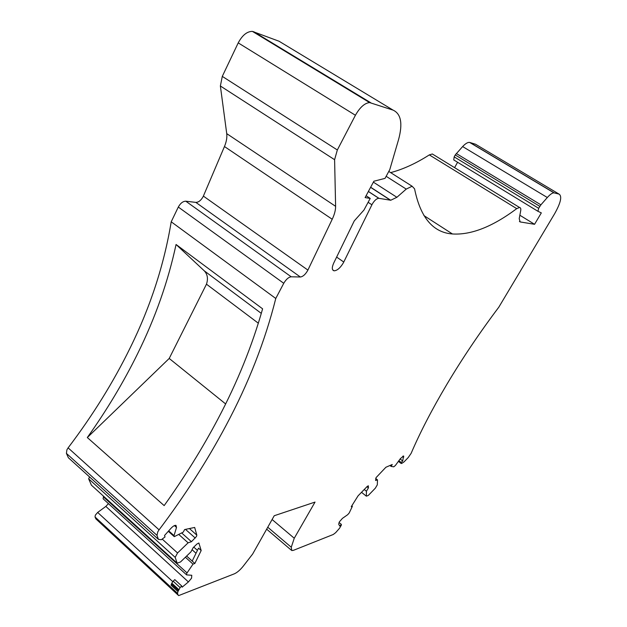 <?xml version="1.0" encoding="UTF-8"?>
<svg xmlns="http://www.w3.org/2000/svg" width="627" height="627" viewBox="0 0 627 627"><rect width="100%" height="100%" fill="white"/><g stroke="black" fill="none" stroke-linecap="round" stroke-linejoin="round"><path stroke-width="0.94" d="M203.375 196.102L203.124 196.643C201.032 200.405 198.602 202.325 195.843 202.396L185.78 201.196C182.935 201.267 180.443 203.219 178.303 207.059L283.757 283.294C286.1 279.305 288.585 277.142 291.21 276.797L300.349 277.001C302.896 276.664 305.31 274.548 307.614 270.645L307.896 270.088L203.375 196.102L224.458 146.538C226.433 141.804 227.193 137.509 226.731 133.645L220.375 85.993L222.287 76.384L238.221 42.887C242.304 35.245 247.022 31.413 252.383 31.381L279.054 41.241L393.043 110.109L369.616 102.585C364.687 103.071 359.953 107.295 355.415 115.258L337.334 149.978L334.599 159.697L335.61 206.322C335.641 210.1 334.512 214.41 332.216 219.262L307.896 270.088M389.939 465.5L391.107 466.41L393.764 466.825L395.394 465.477L400.394 458.627L403.608 455.954L402.699 460.939L401.194 462.491L401.139 463.298L401.656 463.471L404.054 461.872L408.24 457.545L411.14 453.329C420.09 432.418 431.995 409.423 446.863 384.359C462.405 358.283 479.718 332.569 498.794 307.206L554.589 213.807C560.757 202.803 562.247 196.235 559.057 194.104L553.962 192.842C552.34 192.826 550.13 194.386 547.324 197.513L540.905 204.833L538.664 208.305L537.958 211.307L541.328 212.89L534.557 224.301L520.183 221.942L519.211 218.698L520.676 210.876C521.045 208.76 520.661 207.623 519.524 207.474L516.734 208.642C492.603 226.692 471.175 235.133 452.451 233.973C433.038 232.578 420.411 217.538 414.572 188.845L412.119 186.235L406.233 189.095L396.891 197.293L390.731 200.248L378.833 198.304C376.631 198.493 374.413 200.46 372.187 204.214L343.408 262.752C340.304 267.917 337.193 270.605 334.089 270.817C331.855 270.159 331.738 267.564 333.729 263.042L354.271 220.884L363.934 210.076L370.212 198.414L366.097 195.734M391.107 466.41L392.243 464.505L385.895 467.256L376.059 477.625L375.597 480.501L377.493 479.867L375.691 478.456M364.232 489.507L366.434 491.254L366.34 496.169L368.253 495.487L375.338 488.174L377.305 484.843L377.493 479.867M366.434 491.254L368.425 487.877L366.96 486.709M272.102 519.517L294.259 538.232L291.273 547.246L291.759 550.561L293.428 550.334L333.274 534.486L335.657 532.66L339.513 528.287L341.347 525.112L341.331 524.36L339.716 526.029L338.69 524.196L339.372 521.86L342.467 518.341L347.679 514.704L349.215 512.957L352.39 506.287L351.253 506.694L358.072 495.839L367.171 486.489L368.315 485.784L368.425 487.877M294.259 538.232L315.036 502.078L274.234 515.731L252.65 554.025L243.378 566.001C240.243 569.927 237.233 572.537 234.341 573.83L178.656 595.595L95.9 518.905L95.03 516.977L95.335 515.143L97.663 512.439L105.83 506.412L108.447 503.63M185.388 557.246L193.006 564.128L186.705 573.431L186.619 574.896L191.76 575.265L191.58 578.141L188.421 581.934L182.136 587.186L181.728 586.002L180.114 587.585L177.958 591.559L177.519 593.33L178.139 595.07M193.006 564.128L194.84 563.461L192.199 561.079L198.516 548.147L201.181 550.53L194.84 563.461M89.559 476.967L88.65 478.801L175.184 557.364L177.127 563.171L180.498 561.98L190.874 551.94L193.218 547.622L196.964 544.001L198.869 542.998L201.181 550.53M175.184 557.364L177.551 552.967L188.116 542.81L191.462 541.697L196.494 536.438L196.831 535.129L189.417 528.553M283.757 283.294L275.77 298.476C265.072 341.135 248.472 383.505 225.971 425.592C207.184 460.853 184.887 495.604 159.078 529.839L157.777 531.853L157.001 535.372L158.412 539.345L161.335 539.722L165.019 536.939L164.533 535.505L170.999 528.287C173.021 526.147 174.682 525.167 175.983 525.348L176.508 527.432L174.024 535.638L174.267 536.649L183.241 532.143L184.628 529.564L194.66 527.448L196.831 535.129M370.212 198.414L365.102 197.591L373.872 181.234L385.049 178.366L389.79 169.58L398.529 139.711C402.902 123.652 401.068 113.785 393.043 110.109M390.652 172.621C403.177 169.29 416.062 163.381 429.315 154.9L432.332 153.983L433.516 154.712M178.303 207.059L171.21 221.801C164.156 264.523 150.543 306.423 130.369 347.491C113.534 381.89 92.78 415.356 68.108 447.866L159.078 529.839M158.427 539.385L68.374 457.734L66.415 453.392L66.901 449.81L68.108 447.866M177.127 563.171L91.401 485.157L88.65 478.801M186.407 574.7L103.094 498.755L103.62 496.278M178.162 595.133L95.9 518.905M559.057 194.104L475.556 144.249L469.592 142.4C467.742 142.211 465.422 143.599 462.632 146.561L547.324 197.513M537.903 211.275L453.752 159.924L454.167 156.868L455.233 154.963L462.632 146.561M457.592 162.268L454.591 167.636M275.77 298.476L171.21 221.801M87.318 437.536L164.156 505.605C184.55 477.116 202.474 448.25 217.922 419.016C237.233 382.572 252.125 345.845 262.603 308.829L176.062 244.491C168.107 281.452 155.324 317.787 137.713 353.487C123.621 382.117 106.817 410.136 87.318 437.536L169.212 358.456L206.463 284.188C208.274 278.772 207.537 274.312 204.261 270.825L176.062 244.491M181.689 532.981L191.462 541.697M178.836 534.51L188.116 542.81M162.424 539.283L177.551 552.967M186.627 556.047L192.199 561.079M103.298 496.764L187.034 572.898M181.728 586.002L174.792 579.622L173.177 581.198L171.79 583.149L178.719 589.545M177.958 591.559L171.038 585.156L171.79 583.149M339.035 522.487L341.331 524.36M352.39 506.287L351.802 505.817M366.34 496.169L361.505 492.313M400.144 458.98L402.699 460.939M398.874 460.712L401.194 462.491M534.557 224.301L519.861 215.233M225.634 403.937L169.212 358.456M206.463 284.188L258.348 323.218M291.21 276.797L185.78 201.196M195.843 202.396L300.349 277.001M516.734 208.642L429.315 154.9M386.161 176.305L406.233 189.095M396.891 197.293L373.386 182.151M370.596 187.348L390.48 200.217M378.967 198.32L368.394 191.447M368.12 202.302L371.897 204.778M343.776 262.031L336.628 257.086M370.792 102.781L253.7 31.703M238.221 42.887L355.415 115.258M337.334 149.978L222.287 76.384M220.375 85.993L334.599 159.697M335.61 206.322L226.731 133.645M224.458 146.538L332.216 219.262M66.415 453.392L157.001 535.372M158.412 539.345L68.374 457.734M174.439 525.591L176.508 527.432M174.024 535.638L168.694 530.857M185.498 529.384L195.256 538.044M197.434 550.365L193.767 547.089M192.074 549.722L196.024 553.257M105.83 506.412L188.421 581.934M172.746 581.652L97.663 512.439M180.114 587.585L173.177 581.198M95.03 516.977L177.519 593.33M178.374 590.563L171.453 584.168M291.273 547.246L267.753 527.229M402.793 456.213L403.812 456.997M401.139 463.298L398.482 461.253M554.237 192.881L469.905 142.47M540.905 204.833L456.276 153.497M455.233 154.963L539.823 206.354M538.664 208.305L454.167 156.868M520.183 221.942L519.43 221.48M261.31 313.39L204.261 270.825M452.451 233.973L423.899 215.57M519.524 207.474L432.332 153.983M412.119 186.235L388.787 171.437M390.731 200.248L370.651 187.246M378.833 198.304L368.362 191.501M334.089 270.817L332.639 269.798M369.616 102.585L252.383 31.381M173.992 536.398L168.302 531.296M266.663 529.172L291.077 549.981M401.17 463.494L398.396 461.37M553.962 192.842L469.592 142.4"/></g></svg>
